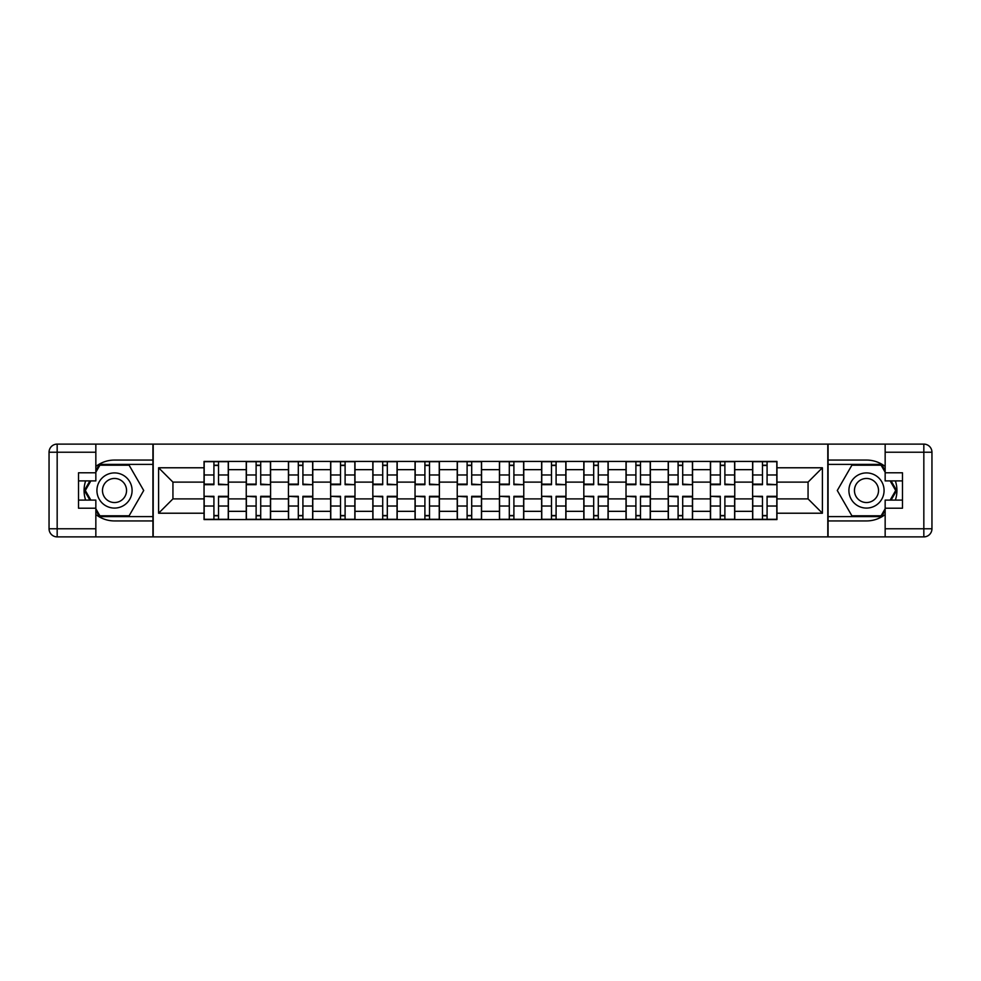 <?xml version="1.0" encoding="UTF-8"?>
<svg xmlns="http://www.w3.org/2000/svg" width="981" height="981" viewBox="0 0 981 981"><rect width="100%" height="100%" fill="white"/><g stroke="black" fill="none" stroke-linecap="round" stroke-linejoin="round"><path stroke-width="1.47" d="M95.844 514.535A30.436 30.436 0 0 0 114.507 520.936L152.926 520.936L152.926 536.889L828.074 536.889L828.074 520.936L866.493 520.936A30.436 30.436 0 0 0 885.156 514.535M885.156 466.466A30.436 30.436 0 0 0 866.493 460.064L828.074 460.064L828.074 444.111L152.926 444.111L152.926 460.064L114.507 460.064A30.436 30.436 0 0 0 95.844 466.466M246.243 519.574L246.243 469.666L228.389 469.666L228.389 519.574M228.389 469.666L228.389 461.426M246.243 469.666L246.243 461.426M270.584 461.426L270.584 519.574M288.439 519.574L288.439 461.426M312.78 461.426L312.78 519.574M330.634 519.574L330.634 461.426M354.987 461.426L354.987 519.574M372.829 519.574L372.829 461.426M397.182 461.426L397.182 519.574M415.037 519.574L415.037 461.426M439.378 461.426L439.378 519.574M457.232 519.574L457.232 461.426M481.573 461.426L481.573 519.574M499.427 519.574L499.427 461.426M523.768 461.426L523.768 519.574M541.622 519.574L541.622 461.426M565.963 461.426L565.963 519.574M583.818 519.574L583.818 461.426M608.171 461.426L608.171 519.574M626.013 519.574L626.013 461.426M650.366 461.426L650.366 519.574M668.22 519.574L668.22 461.426M692.561 461.426L692.561 519.574M710.416 519.574L710.416 461.426M734.757 461.426L734.757 519.574M752.611 519.574L752.611 461.426M752.611 498.888L734.757 498.888M710.416 498.888L692.561 498.888M668.22 498.888L650.366 498.888M626.013 498.888L608.171 498.888M583.818 498.888L565.963 498.888M541.622 498.888L523.768 498.888M499.427 498.888L481.573 498.888M457.232 498.888L439.378 498.888M415.037 498.888L397.182 498.888M372.829 498.888L354.987 498.888M330.634 498.888L312.78 498.888M288.439 498.888L270.584 498.888M246.243 498.888L228.389 498.888M752.611 482.112L734.757 482.112M710.416 482.112L692.561 482.112M668.22 482.112L650.366 482.112M626.013 482.112L608.171 482.112M583.818 482.112L565.963 482.112M541.622 482.112L523.768 482.112M499.427 482.112L481.573 482.112M457.232 482.112L439.378 482.112M415.037 482.112L397.182 482.112M372.829 482.112L354.987 482.112M330.634 482.112L312.78 482.112M288.439 482.112L270.584 482.112M246.243 482.112L228.389 482.112M172.938 498.888L204.048 498.888L204.048 482.112L172.938 482.112L172.938 498.888L158.603 513.222L158.603 467.778L204.048 467.778L204.048 482.112M776.952 482.112L776.952 498.888L808.062 498.888L808.062 482.112L776.952 482.112L776.952 461.426L204.048 461.426L204.048 467.778M776.952 467.778L822.397 467.778L822.397 513.222L776.952 513.222L776.952 498.888M204.048 498.888L204.048 519.574L776.952 519.574L776.952 513.222M204.048 513.222L158.603 513.222M827.805 536.889L827.805 444.111M153.195 536.889L153.195 444.111M218.518 515.515L213.919 515.515M213.919 465.485L218.518 465.485M260.713 515.515L256.115 515.515M256.115 465.485L260.713 465.485M302.908 515.515L298.31 515.515M298.31 465.485L302.908 465.485M345.104 515.515L340.505 515.515M340.505 465.485L345.104 465.485M387.311 515.515L382.713 515.515M382.713 465.485L387.311 465.485M429.506 515.515L424.908 515.515M424.908 465.485L429.506 465.485M471.702 515.515L467.103 515.515M467.103 465.485L471.702 465.485M513.897 515.515L509.298 515.515M509.298 465.485L513.897 465.485M556.092 515.515L551.494 515.515M551.494 465.485L556.092 465.485M598.287 515.515L593.689 515.515M593.689 465.485L598.287 465.485M640.495 515.515L635.896 515.515M635.896 465.485L640.495 465.485M682.69 515.515L678.092 515.515M678.092 465.485L682.69 465.485M724.885 515.515L720.287 515.515M720.287 465.485L724.885 465.485M767.081 515.515L762.482 515.515M762.482 465.485L767.081 465.485M158.603 467.778L172.938 482.112M808.062 498.888L822.397 513.222M808.062 482.112L822.397 467.778M218.518 484.111L228.254 484.688L218.518 484.688L218.518 461.695L228.254 461.695L204.183 461.695L213.919 461.695L213.919 484.688L204.183 484.688L204.183 461.695M228.254 484.111L228.254 461.695M213.919 465.202L218.518 465.202M213.919 496.889L204.183 496.312L213.919 496.312L213.919 519.305L204.183 519.305L228.254 519.305L218.518 519.305L218.518 496.312L228.254 496.312L228.254 519.305M204.183 496.889L204.183 519.305M218.518 515.798L213.919 515.798M260.713 484.111L270.449 484.688L260.713 484.688L260.713 461.695L270.449 461.695L246.378 461.695L256.115 461.695L256.115 484.688L246.378 484.688L246.378 461.695M270.449 484.111L270.449 461.695M256.115 465.202L260.713 465.202M302.908 484.111L312.645 484.688L302.908 484.688L302.908 461.695L312.645 461.695L288.573 461.695L298.31 461.695L298.31 484.688L288.573 484.688L288.573 461.695M312.645 484.111L312.645 461.695M298.31 465.202L302.908 465.202M85.629 480.898A30.436 30.436 0 0 0 85.629 500.102M152.926 444.111L95.844 444.111L95.844 480.898L78.529 480.898M152.926 536.889L57.168 536.889A8.118 8.118 0 0 1 49.05 528.771L49.05 452.229A8.118 8.118 0 0 1 57.168 444.111L95.844 444.111M152.926 520.936L152.926 460.064M78.529 500.102L95.844 500.102L95.844 536.889M95.844 472.781L78.529 472.781L78.529 508.219L95.844 508.219M152.926 464.393L99.437 464.393L95.844 470.622M95.844 510.378L99.437 516.607L152.926 516.607M89.909 480.898L84.366 490.5L89.909 500.102M895.371 500.102A30.436 30.436 0 0 0 895.371 480.898M828.074 536.889L885.156 536.889L885.156 500.102L902.471 500.102M828.074 444.111L923.832 444.111A8.118 8.118 0 0 1 931.95 452.229L931.95 528.771A8.118 8.118 0 0 1 923.832 536.889L885.156 536.889M828.074 460.064L828.074 520.936M902.471 480.898L885.156 480.898L885.156 444.111M885.156 508.219L902.471 508.219L902.471 472.781L885.156 472.781M828.074 516.607L881.563 516.607L885.156 510.378M885.156 470.622L881.563 464.393L828.074 464.393M891.091 500.102L896.634 490.5L891.091 480.898M96.923 490.5A17.584 17.584 0 0 0 114.507 508.084A17.584 17.584 0 0 0 132.092 490.5A17.584 17.584 0 0 0 114.507 472.916A17.584 17.584 0 0 0 96.923 490.5M102.478 490.5A12.042 12.042 0 0 0 114.507 502.542A12.042 12.042 0 0 0 126.549 490.5A12.042 12.042 0 0 0 114.507 478.458A12.042 12.042 0 0 0 102.478 490.5M95.844 472.241L99.903 465.202L129.112 465.202L143.717 490.5L129.112 515.798L99.903 515.798L95.844 508.759M90.853 500.102L85.31 490.5L90.853 480.898M848.908 490.5A17.584 17.584 0 0 0 866.493 508.084A17.584 17.584 0 0 0 884.077 490.5A17.584 17.584 0 0 0 866.493 472.916A17.584 17.584 0 0 0 848.908 490.5M854.451 490.5A12.042 12.042 0 0 0 866.493 502.542A12.042 12.042 0 0 0 878.522 490.5A12.042 12.042 0 0 0 866.493 478.458A12.042 12.042 0 0 0 854.451 490.5M885.156 508.759L881.097 515.798L851.888 515.798L837.284 490.5L851.888 465.202L881.097 465.202L885.156 472.241M890.147 480.898L895.69 490.5L890.147 500.102M256.115 496.889L246.378 496.312L256.115 496.312L256.115 519.305L246.378 519.305L270.449 519.305L260.713 519.305L260.713 496.312L270.449 496.312L270.449 519.305M246.378 496.889L246.378 519.305M260.713 515.798L256.115 515.798M298.31 496.889L288.573 496.312L298.31 496.312L298.31 519.305L288.573 519.305L312.645 519.305L302.908 519.305L302.908 496.312L312.645 496.312L312.645 519.305M288.573 496.889L288.573 519.305M302.908 515.798L298.31 515.798M345.104 484.111L354.84 484.688L345.104 484.688L345.104 461.695L354.84 461.695L330.769 461.695L340.505 461.695L340.505 484.688L330.769 484.688L330.769 461.695M354.84 484.111L354.84 461.695M340.505 465.202L345.104 465.202M387.311 484.111L397.047 484.688L387.311 484.688L387.311 461.695L397.047 461.695L372.964 461.695L382.713 461.695L382.713 484.688L372.964 484.688L372.964 461.695M397.047 484.111L397.047 461.695M382.713 465.202L387.311 465.202M429.506 484.111L439.243 484.688L429.506 484.688L429.506 461.695L439.243 461.695L415.171 461.695L424.908 461.695L424.908 484.688L415.171 484.688L415.171 461.695M439.243 484.111L439.243 461.695M424.908 465.202L429.506 465.202M340.505 496.889L330.769 496.312L340.505 496.312L340.505 519.305L330.769 519.305L354.852 519.305L345.104 519.305L345.104 496.312L354.852 496.312L354.852 506.024L345.104 506.024M330.769 496.889L330.769 519.305M345.104 515.798L340.505 515.798M354.84 506.024L354.84 519.305M382.713 496.889L372.964 496.312L382.713 496.312L382.713 519.305L372.964 519.305L397.047 519.305L387.311 519.305L387.311 496.312L397.047 496.312L397.047 519.305M372.964 496.889L372.964 519.305M387.311 515.798L382.713 515.798M424.908 496.889L415.171 496.312L424.908 496.312L424.908 519.305L415.171 519.305L439.243 519.305L429.506 519.305L429.506 496.312L439.243 496.312L439.243 519.305M415.171 496.889L415.171 519.305M429.506 515.798L424.908 515.798M471.702 484.111L481.438 484.688L471.702 484.688L471.702 461.695L481.438 461.695L457.367 461.695L467.103 461.695L467.103 484.688L457.367 484.688L457.367 461.695M481.438 484.111L481.438 461.695M467.103 465.202L471.702 465.202M467.103 496.889L457.367 496.312L467.103 496.312L467.103 519.305L457.367 519.305L481.438 519.305L471.702 519.305L471.702 496.312L481.438 496.312L481.438 519.305M457.367 496.889L457.367 519.305M471.702 515.798L467.103 515.798M513.897 484.111L523.633 484.688L513.897 484.688L513.897 461.695L523.633 461.695L499.562 461.695L509.298 461.695L509.298 484.688L499.562 484.688L499.562 461.695M523.633 484.111L523.633 461.695M509.298 465.202L513.897 465.202M509.298 496.889L499.562 496.312L509.298 496.312L509.298 519.305L499.562 519.305L523.633 519.305L513.897 519.305L513.897 496.312L523.633 496.312L523.633 519.305M499.562 496.889L499.562 519.305M513.897 515.798L509.298 515.798M556.092 484.111L565.829 484.688L556.092 484.688L556.092 461.695L565.829 461.695L541.757 461.695L551.494 461.695L551.494 484.688L541.757 484.688L541.757 461.695M565.829 484.111L565.829 461.695M551.494 465.202L556.092 465.202M551.494 496.889L541.757 496.312L551.494 496.312L551.494 519.305L541.757 519.305L565.829 519.305L556.092 519.305L556.092 496.312L565.829 496.312L565.829 519.305M541.757 496.889L541.757 519.305M556.092 515.798L551.494 515.798M598.287 484.111L608.036 484.688L598.287 484.688L598.287 461.695L608.036 461.695L583.953 461.695L593.689 461.695L593.689 484.688L583.953 484.688L583.953 461.695M608.036 484.111L608.036 461.695M593.689 465.202L598.287 465.202M593.689 496.889L583.953 496.312L593.689 496.312L593.689 519.305L583.953 519.305L608.036 519.305L598.287 519.305L598.287 496.312L608.036 496.312L608.036 519.305M583.953 496.889L583.953 519.305M598.287 515.798L593.689 515.798M640.495 484.111L650.231 484.688L640.495 484.688L640.495 461.695L650.231 461.695L626.148 461.695L635.896 461.695L635.896 484.688L626.148 484.688L626.148 474.976L635.896 474.976M650.231 484.111L650.231 461.695M635.896 465.202L640.495 465.202M626.16 474.976L626.16 461.695M635.896 496.889L626.16 496.312L635.896 496.312L635.896 519.305L626.16 519.305L650.231 519.305L640.495 519.305L640.495 496.312L650.231 496.312L650.231 519.305M626.16 496.889L626.16 519.305M640.495 515.798L635.896 515.798M682.69 484.111L692.427 484.688L682.69 484.688L682.69 461.695L692.427 461.695L668.355 461.695L678.092 461.695L678.092 484.688L668.355 484.688L668.355 461.695M692.427 484.111L692.427 461.695M678.092 465.202L682.69 465.202M678.092 496.889L668.355 496.312L678.092 496.312L678.092 519.305L668.355 519.305L692.427 519.305L682.69 519.305L682.69 496.312L692.427 496.312L692.427 519.305M668.355 496.889L668.355 519.305M682.69 515.798L678.092 515.798M724.885 484.111L734.622 484.688L724.885 484.688L724.885 461.695L734.622 461.695L710.551 461.695L720.287 461.695L720.287 484.688L710.551 484.688L710.551 461.695M734.622 484.111L734.622 461.695M720.287 465.202L724.885 465.202M720.287 496.889L710.551 496.312L720.287 496.312L720.287 519.305L710.551 519.305L734.622 519.305L724.885 519.305L724.885 496.312L734.622 496.312L734.622 519.305M710.551 496.889L710.551 519.305M724.885 515.798L720.287 515.798M767.081 484.111L776.817 484.688L767.081 484.688L767.081 461.695L776.817 461.695L752.746 461.695L762.482 461.695L762.482 484.688L752.746 484.688L752.746 461.695M776.817 484.111L776.817 461.695M762.482 465.202L767.081 465.202M762.482 496.889L752.746 496.312L762.482 496.312L762.482 519.305L752.746 519.305L776.817 519.305L767.081 519.305L767.081 496.312L776.817 496.312L776.817 519.305M752.746 496.889L752.746 519.305M767.081 515.798L762.482 515.798M710.416 469.666L692.561 469.666M668.22 469.666L650.366 469.666M626.013 469.666L608.171 469.666M583.818 469.666L565.963 469.666M541.622 469.666L523.768 469.666M499.427 469.666L481.573 469.666M457.232 469.666L439.378 469.666M415.037 469.666L397.182 469.666M372.829 469.666L354.987 469.666M330.634 469.666L312.78 469.666M288.439 469.666L270.584 469.666M752.611 469.666L734.757 469.666M710.416 511.334L692.561 511.334M668.22 511.334L650.366 511.334M626.013 511.334L608.171 511.334M583.818 511.334L565.963 511.334M541.622 511.334L523.768 511.334M499.427 511.334L481.573 511.334M457.232 511.334L439.378 511.334M415.037 511.334L397.182 511.334M372.829 511.334L354.987 511.334M330.634 511.334L312.78 511.334M288.439 511.334L270.584 511.334M246.243 511.334L228.389 511.334M752.611 511.334L734.757 511.334M218.518 474.976L228.254 474.976M204.183 484.111L213.919 484.111M204.183 474.976L213.919 474.976M213.919 506.024L204.183 506.024M228.254 496.889L218.518 496.889M228.254 506.024L218.518 506.024M260.713 474.976L270.449 474.976M246.378 484.111L256.115 484.111M246.378 474.976L256.115 474.976M302.908 474.976L312.645 474.976M288.573 484.111L298.31 484.111M288.573 474.976L298.31 474.976M95.844 452.229L57.168 452.229L57.168 528.771L95.844 528.771M49.05 452.229L57.168 452.229L57.168 444.111M57.168 536.889L57.168 528.771L49.05 528.771M885.156 528.771L923.832 528.771L923.832 452.229L885.156 452.229M931.95 528.771L923.832 528.771L923.832 536.889M923.832 444.111L923.832 452.229L931.95 452.229M256.115 506.024L246.378 506.024M270.449 496.889L260.713 496.889M270.449 506.024L260.713 506.024M298.31 506.024L288.573 506.024M312.645 496.889L302.908 496.889M312.645 506.024L302.908 506.024M345.104 474.976L354.84 474.976M330.769 484.111L340.505 484.111M330.769 474.976L340.505 474.976M387.311 474.976L397.047 474.976M372.964 484.111L382.713 484.111M372.964 474.976L382.713 474.976M429.506 474.976L439.243 474.976M415.171 484.111L424.908 484.111M415.171 474.976L424.908 474.976M340.505 506.024L330.769 506.024M354.852 496.889L345.104 496.889M382.713 506.024L372.964 506.024M397.047 496.889L387.311 496.889M397.047 506.024L387.311 506.024M424.908 506.024L415.171 506.024M439.243 496.889L429.506 496.889M439.243 506.024L429.506 506.024M471.702 474.976L481.438 474.976M457.367 484.111L467.103 484.111M457.367 474.976L467.103 474.976M467.103 506.024L457.367 506.024M481.438 496.889L471.702 496.889M481.438 506.024L471.702 506.024M513.897 474.976L523.633 474.976M499.562 484.111L509.298 484.111M499.562 474.976L509.298 474.976M509.298 506.024L499.562 506.024M523.633 496.889L513.897 496.889M523.633 506.024L513.897 506.024M556.092 474.976L565.829 474.976M541.757 484.111L551.494 484.111M541.757 474.976L551.494 474.976M551.494 506.024L541.757 506.024M565.829 496.889L556.092 496.889M565.829 506.024L556.092 506.024M598.287 474.976L608.036 474.976M583.953 484.111L593.689 484.111M583.953 474.976L593.689 474.976M593.689 506.024L583.953 506.024M608.036 496.889L598.287 496.889M608.036 506.024L598.287 506.024M640.495 474.976L650.231 474.976M626.148 484.111L635.896 484.111M635.896 506.024L626.16 506.024M650.231 496.889L640.495 496.889M650.231 506.024L640.495 506.024M682.69 474.976L692.427 474.976M668.355 484.111L678.092 484.111M668.355 474.976L678.092 474.976M678.092 506.024L668.355 506.024M692.427 496.889L682.69 496.889M692.427 506.024L682.69 506.024M724.885 474.976L734.622 474.976M710.551 484.111L720.287 484.111M710.551 474.976L720.287 474.976M720.287 506.024L710.551 506.024M734.622 496.889L724.885 496.889M734.622 506.024L724.885 506.024M767.081 474.976L776.817 474.976M752.746 484.111L762.482 484.111M752.746 474.976L762.482 474.976M762.482 506.024L752.746 506.024M776.817 496.889L767.081 496.889M776.817 506.024L767.081 506.024"/></g></svg>
